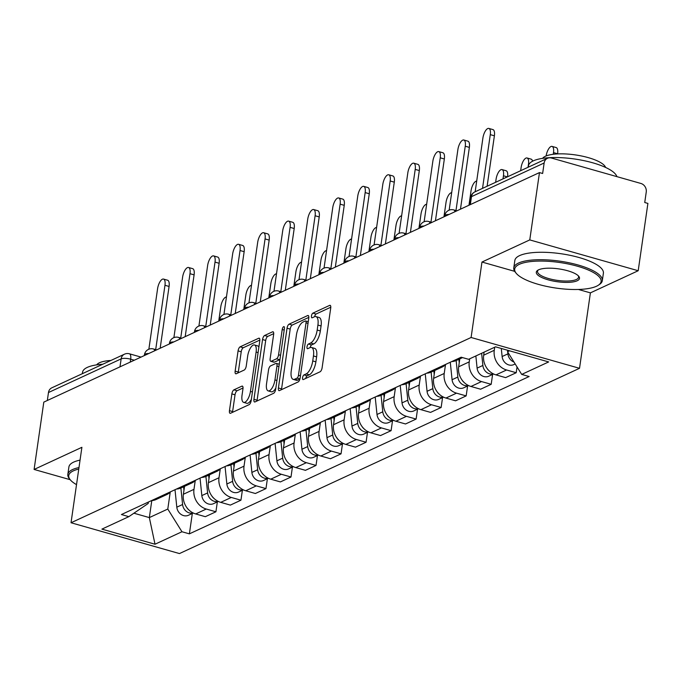 <?xml version="1.0" encoding="UTF-8"?>
<svg xmlns="http://www.w3.org/2000/svg" width="682" height="682" viewBox="0 0 682 682"><rect width="100%" height="100%" fill="white"/><g stroke="black" fill="none" stroke-linecap="round" stroke-linejoin="round"><path stroke-width="1.02" d="M302.561 377.734A2.455 0.972 -74.1 0 0 302.996 379.584A2.455 0.972 -74.1 0 0 303.328 379.55L320.063 371.801A3.512 1.39 -74.1 0 0 322.117 367.751L330.727 307.983A3.512 1.39 -74.1 0 0 330.114 305.331A3.512 1.39 -74.1 0 0 329.628 305.391L312.902 313.132A2.455 0.972 -74.1 0 0 311.461 315.971A2.455 0.972 -74.1 0 0 311.896 317.821A2.455 0.972 -74.1 0 0 312.228 317.786L314.393 316.78A11.236 4.442 -74.1 0 1 315.937 316.593A11.236 4.442 -74.1 0 1 317.906 325.075L317.19 330.054A11.236 4.442 -74.1 0 1 310.617 343.012L308.452 344.018A2.455 0.972 -74.1 0 0 307.011 346.848A2.455 0.972 -74.1 0 0 307.446 348.707A2.455 0.972 -74.1 0 0 307.778 348.664L309.943 347.667A11.236 4.442 -74.1 0 1 311.486 347.479A11.236 4.442 -74.1 0 1 313.456 355.953L312.74 360.94A11.236 4.442 -74.1 0 1 306.167 373.898L304.002 374.895A2.455 0.972 -74.1 0 0 302.561 377.734M233.926 389.84A3.512 1.39 -74.1 0 0 231.871 393.889L229.45 410.658A3.512 1.39 -74.1 0 0 230.064 413.309A3.512 1.39 -74.1 0 0 230.55 413.249L249.126 404.648A3.512 1.39 -74.1 0 0 251.181 400.598L259.791 340.829A3.512 1.39 -74.1 0 0 259.177 338.178A3.512 1.39 -74.1 0 0 258.7 338.238L240.115 346.84A3.512 1.39 -74.1 0 0 238.069 350.889L235.145 371.144A3.512 1.39 -74.1 0 0 235.759 373.796A3.512 1.39 -74.1 0 0 236.245 373.736L244.199 370.053A3.512 1.39 -74.1 0 0 246.245 366.004L247.694 355.961A9.395 3.717 -74.1 0 1 254.48 344.973A9.395 3.717 -74.1 0 1 256.117 352.057L250.447 391.408A9.395 3.717 -74.1 0 1 243.67 402.397A9.395 3.717 -74.1 0 1 242.025 395.313L242.971 388.749A3.512 1.39 -74.1 0 0 242.357 386.106A3.512 1.39 -74.1 0 0 241.871 386.157L233.926 389.84L237.08 390.743A3.512 1.39 -74.1 0 0 235.034 394.793L232.613 411.561A3.512 1.39 -74.1 0 0 232.545 412.329M578.43 289.466L590.399 292.868L638.199 270.728L529.769 239.911L481.969 262.041L471.1 337.488L71.03 522.753L81.9 447.307L34.1 469.446L43.801 402.124L539.471 172.589L542.633 173.484L544.142 162.998L471.475 196.646A7.152 2.114 -171.8 0 0 470.716 197.422L469.634 204.924M529.769 239.911L539.471 172.589M278.418 387.981A3.512 1.39 -74.1 0 0 279.032 390.633A3.512 1.39 -74.1 0 0 279.518 390.573L298.094 381.971A3.512 1.39 -74.1 0 0 300.148 377.922L308.767 318.153A3.512 1.39 -74.1 0 0 308.145 315.502A3.512 1.39 -74.1 0 0 307.667 315.561L289.091 324.163A3.512 1.39 -74.1 0 0 287.037 328.213L278.418 387.981L281.581 388.885A3.512 1.39 -74.1 0 0 281.513 389.652M273.61 393.309L255.034 401.911A3.512 1.39 -74.1 0 1 254.548 401.971A3.512 1.39 -74.1 0 1 253.934 399.32L262.553 339.551A3.512 1.39 -74.1 0 1 264.599 335.501L272.553 331.819A3.512 1.39 -74.1 0 1 273.039 331.759A3.512 1.39 -74.1 0 1 273.653 334.41L270.157 358.655A3.512 1.39 -74.1 0 0 270.771 361.298A3.512 1.39 -74.1 0 0 271.257 361.247L276.525 358.8A3.512 1.39 -74.1 0 0 278.58 354.751L282.22 329.517A2.455 0.972 -74.1 0 1 283.993 326.635A2.455 0.972 -74.1 0 1 284.42 328.494L275.664 389.26A3.512 1.39 -74.1 0 1 273.61 393.309M638.199 270.728L647.9 203.415L644.737 202.511L646.246 192.026A7.152 6.223 65.2 0 0 640.901 183.458L551.44 158.028A7.152 6.223 65.2 0 0 547.458 158.301A7.152 6.223 65.2 0 0 544.142 162.998M590.399 292.868L579.521 368.306L179.46 553.571L71.03 522.753M34.1 469.446L70.195 479.702M47.331 400.487L48.473 392.534A7.152 6.223 -114.8 0 1 51.789 387.836L124.456 354.188A7.152 6.223 65.2 0 0 121.14 358.885L48.473 392.534M484.126 352.125L483.683 355.186A16.462 14.313 65.2 0 0 495.984 374.887L506.573 369.985A16.462 14.313 -114.8 0 1 494.271 350.284L494.714 347.223M506.573 369.985L516.214 372.722L517.041 366.942M451.74 361.571A16.462 14.313 65.2 0 0 456.463 360.42L462.558 357.598M495.984 374.887L505.626 377.623L516.214 372.722M445.951 364.248A16.462 14.313 -114.8 0 1 442.021 367.104A16.462 14.313 -114.8 0 1 437.307 368.254M492.609 374.418L491.185 384.307L481.543 381.57A16.462 14.313 -114.8 0 1 469.242 361.878L469.685 358.809M426.719 373.156A16.462 14.313 65.2 0 0 431.433 372.005L442.021 367.104M459.796 358.877L458.662 366.78A16.462 14.313 65.2 0 0 470.955 386.472L480.597 389.209L491.185 384.307M420.922 375.842A16.462 14.313 -114.8 0 1 417 378.689A16.462 14.313 -114.8 0 1 412.278 379.84M467.588 386.012L466.164 395.901L456.522 393.156A16.462 14.313 -114.8 0 1 444.221 373.463L445.482 364.725M401.689 384.742A16.462 14.313 65.2 0 0 406.412 383.599L417 378.689M434.775 370.462L433.633 378.365A16.462 14.313 65.2 0 0 445.934 398.058L455.576 400.803L466.164 395.901M395.901 387.427A16.462 14.313 -114.8 0 1 391.971 390.283A16.462 14.313 -114.8 0 1 387.257 391.434M442.567 397.597L441.135 407.486L431.493 404.75A16.462 14.313 -114.8 0 1 419.2 385.049L420.453 376.319M376.669 396.336A16.462 14.313 65.2 0 0 381.383 395.185L391.971 390.283M409.746 382.048L408.612 389.951A16.462 14.313 65.2 0 0 420.913 409.652L430.555 412.388L441.135 407.486M370.88 399.013A16.462 14.313 -114.8 0 1 366.95 401.868A16.462 14.313 -114.8 0 1 362.236 403.019M417.537 409.183L416.114 419.072L406.472 416.335A16.462 14.313 -114.8 0 1 394.17 396.643L395.432 387.905M351.648 407.921A16.462 14.313 65.2 0 0 356.362 406.77L366.95 401.868M384.725 393.642L383.582 401.545A16.462 14.313 65.2 0 0 395.884 421.237L405.526 423.974L416.114 419.072M345.851 410.607A16.462 14.313 -114.8 0 1 341.929 413.454A16.462 14.313 -114.8 0 1 337.206 414.605M392.517 420.777L391.093 430.666L381.451 427.921A16.462 14.313 -114.8 0 1 369.15 408.228L370.411 399.49M326.618 419.507A16.462 14.313 65.2 0 0 331.341 418.364L341.929 413.454M359.704 405.227L358.562 413.13A16.462 14.313 65.2 0 0 370.863 432.823L380.505 435.568L391.093 430.666M320.83 422.192A16.462 14.313 -114.8 0 1 316.9 425.048A16.462 14.313 -114.8 0 1 312.185 426.199M367.487 432.362L366.063 442.251L356.422 439.506A16.462 14.313 -114.8 0 1 344.129 419.814L345.382 411.084M301.597 431.101A16.462 14.313 65.2 0 0 306.312 429.95L316.9 425.048M334.674 416.813L333.541 424.716A16.462 14.313 65.2 0 0 345.834 444.417L355.475 447.153L366.063 442.251M295.809 433.778A16.462 14.313 -114.8 0 1 291.879 436.633A16.462 14.313 -114.8 0 1 287.156 437.784M342.466 443.948L341.043 453.837L331.401 451.1A16.462 14.313 -114.8 0 1 319.099 431.399L320.361 422.67M276.577 442.686A16.462 14.313 65.2 0 0 281.291 441.535L291.879 436.633M309.654 428.398L308.511 436.31A16.462 14.313 65.2 0 0 320.813 456.002L330.455 458.739L341.043 453.837M270.78 445.372A16.462 14.313 -114.8 0 1 266.85 448.219A16.462 14.313 -114.8 0 1 262.135 449.37M317.445 455.542L316.022 465.431L306.38 462.686A16.462 14.313 -114.8 0 1 294.078 442.993L295.332 434.255M251.547 454.272A16.462 14.313 65.2 0 0 256.262 453.129L266.85 448.219M284.633 439.992L283.49 447.895A16.462 14.313 65.2 0 0 295.792 467.588L305.434 470.333L316.022 465.431M245.759 456.957A16.462 14.313 -114.8 0 1 241.829 459.813A16.462 14.313 -114.8 0 1 237.114 460.964M292.416 467.127L290.992 477.016L281.351 474.271A16.462 14.313 -114.8 0 1 269.049 454.579L270.311 445.849M226.526 465.866A16.462 14.313 65.2 0 0 231.241 464.715L241.829 459.813M259.603 451.578L258.469 459.48A16.462 14.313 65.2 0 0 270.763 479.182L280.404 481.918L290.992 477.016M220.729 468.543A16.462 14.313 -114.8 0 1 216.808 471.398A16.462 14.313 -114.8 0 1 212.085 472.549M267.395 478.713L265.971 488.602L256.33 485.865A16.462 14.313 -114.8 0 1 244.028 466.164L245.29 457.434M201.497 477.451A16.462 14.313 65.2 0 0 206.22 476.3L216.808 471.398M234.582 463.163L233.44 471.074A16.462 14.313 65.2 0 0 245.742 490.767L255.383 493.504L265.971 488.602M195.708 480.137A16.462 14.313 -114.8 0 1 191.778 482.984A16.462 14.313 -114.8 0 1 187.064 484.135M242.374 490.307L240.942 500.196L231.3 497.451A16.462 14.313 -114.8 0 1 219.007 477.758L220.26 469.02M176.476 489.037A16.462 14.313 65.2 0 0 181.19 487.886L191.778 482.984M209.553 474.757L208.419 482.66A16.462 14.313 65.2 0 0 220.721 502.353L230.354 505.098L240.942 500.196M170.688 491.722A16.462 14.313 -114.8 0 1 166.758 494.578A16.462 14.313 -114.8 0 1 162.043 495.729M217.345 501.892L215.921 511.781L206.279 509.036A16.462 14.313 -114.8 0 1 193.978 489.344L195.24 480.614M151.455 500.631A16.462 14.313 65.2 0 0 156.169 499.48L166.758 494.578M184.532 486.343L183.39 494.245A16.462 14.313 65.2 0 0 195.691 513.947L205.333 516.683L215.921 511.781M507.74 350.301L507.536 351.716L509.514 350.804M133.902 513.205L149.341 517.595L167.789 509.053L181.958 531.747L155.01 544.227L101.899 529.13L128.847 516.649L121.422 514.535L461.168 357.206L468.602 359.312L495.55 346.831L548.66 361.929L521.704 374.409L507.536 351.716M181.958 531.747L189.383 533.853L529.138 376.524L521.704 374.409M471.1 337.488L579.521 368.306M481.969 262.041L514.697 271.351M151.788 500.605L149.341 517.595L155.01 544.227M148.395 502.046L148.19 503.478L128.847 516.649M167.789 509.053L170.219 492.199M192.324 513.478L189.383 533.853M305.758 378.425A2.455 0.972 -74.1 0 1 307.164 375.799L309.33 374.793A11.236 4.442 -74.1 0 0 315.894 361.835L312.74 360.94M311.486 347.479L314.649 348.374A11.236 4.442 -74.1 0 1 316.618 356.857L315.894 361.835M315.937 316.593L319.099 317.497A11.236 4.442 -74.1 0 1 321.069 325.97L320.344 330.958A11.236 4.442 -74.1 0 1 313.78 343.916L311.614 344.913A2.455 0.972 -74.1 0 0 310.208 347.556M330.796 307.215L316.064 314.035A2.455 0.972 -74.1 0 0 314.658 316.678M308.835 317.386L292.246 325.058A3.512 1.39 -74.1 0 0 290.2 329.108L281.581 388.885M297.037 378.126A2.455 0.972 -74.1 0 0 298.469 375.288L306.03 322.825A2.455 0.972 -74.1 0 0 305.604 320.966A2.455 0.972 -74.1 0 0 305.263 321.009L302.978 322.066A11.236 4.442 -74.1 0 0 296.414 335.024L291.248 370.889A11.236 4.442 -74.1 0 0 293.209 379.371A11.236 4.442 -74.1 0 0 294.752 379.183L297.037 378.126L299.935 378.953M293.209 379.371L296.372 380.266A11.236 4.442 -74.1 0 0 297.915 380.079L294.752 379.183M299.867 379.175L297.915 380.079M273.721 333.643L267.762 336.397A3.512 1.39 -74.1 0 0 265.707 340.446L257.097 400.223A3.512 1.39 -74.1 0 0 257.029 400.99M270.771 361.298L273.934 362.202A3.512 1.39 -74.1 0 0 274.411 362.142L279.688 359.695A3.512 1.39 -74.1 0 0 279.952 359.542M266.534 383.804A9.395 3.717 -74.1 0 0 268.179 390.888A9.395 3.717 -74.1 0 0 274.957 379.908L276.952 366.038A3.512 1.39 -74.1 0 0 276.338 363.395A3.512 1.39 -74.1 0 0 275.86 363.446L270.584 365.893A3.512 1.39 -74.1 0 0 268.529 369.942L266.534 383.804M268.179 390.888L271.334 391.792A9.395 3.717 -74.1 0 0 275.869 387.879M243.039 387.981L237.08 390.743M243.67 402.397L246.833 403.292A9.395 3.717 -74.1 0 0 251.36 399.379M258.887 347.112A9.395 3.717 -74.1 0 0 257.634 345.868L254.48 344.973M259.859 340.062L243.278 347.735A3.512 1.39 -74.1 0 0 241.223 351.784L238.308 372.048A3.512 1.39 -74.1 0 0 238.24 372.815M507.527 350.241L507.621 351.145M507.706 351.989L507.902 353.864A8.943 7.775 65.2 0 0 513.989 362.048M501.296 348.468L502.123 356.533A8.943 7.775 65.2 0 0 513.827 364.597L515.183 363.966M553.264 154.285L553.503 152.606A8.227 3.257 -74.1 0 0 552.062 146.4A8.227 3.257 -74.1 0 0 546.137 155.939M552.062 146.4L556.171 147.568A8.227 3.257 105.9 0 1 557.612 153.774L557.595 153.919M482.532 188.368L490.281 134.635A8.227 3.257 -74.1 0 0 488.841 128.429L492.95 129.597A8.227 3.257 105.9 0 1 494.39 135.803L487.118 186.246M488.841 128.429A8.227 3.257 -74.1 0 0 482.899 138.054L475.158 191.787M481.62 353.285L482.873 365.45A8.943 7.775 65.2 0 0 493.461 373.915M475.848 355.961L477.102 368.127A8.943 7.775 65.2 0 0 488.806 376.183L493.58 373.975M528.03 167.295L528.482 164.2A8.227 3.257 -74.1 0 0 527.041 157.985A8.227 3.257 -74.1 0 0 521.099 167.61L520.656 170.713M487.025 368.391A8.943 7.775 65.2 0 0 489.267 370.974M527.041 157.985L531.15 159.153A8.227 3.257 105.9 0 1 532.565 161.216M456.147 360.556L457.852 377.035A8.943 7.775 65.2 0 0 468.432 385.5M450.273 362.253L452.081 379.712A8.943 7.775 65.2 0 0 463.777 387.768L468.56 385.56M503.009 178.889L503.452 175.785A8.227 3.257 -74.1 0 0 502.012 169.579A8.227 3.257 -74.1 0 0 496.078 179.204L495.626 182.307M458.875 359.303L459.233 362.773M461.995 379.985A8.943 7.775 65.2 0 0 464.237 382.568M502.012 169.579L506.121 170.747A8.227 3.257 105.9 0 1 507.587 176.766M455.985 210.55L465.252 146.221A8.227 3.257 -74.1 0 0 463.82 140.015L467.929 141.183A8.227 3.257 105.9 0 1 469.361 147.389L460.461 209.178M463.82 140.015A8.227 3.257 -74.1 0 0 457.878 149.639L449.157 210.15M430.964 222.136L440.231 157.815A8.227 3.257 -74.1 0 0 438.79 151.6L442.899 152.768A8.227 3.257 105.9 0 1 444.34 158.983L435.44 220.763M438.79 151.6A8.227 3.257 -74.1 0 0 432.848 161.225L424.136 221.735M519.334 264.326A43.657 12.924 -171.8 0 0 516.248 273.337A43.657 12.924 -171.8 0 0 553.648 287.71A43.657 12.924 -171.8 0 0 596.469 286.252A43.657 12.924 -171.8 0 0 598.412 285.178A43.657 12.924 -171.8 0 0 575.284 265.63A43.657 12.924 -171.8 0 0 519.334 264.326M516.248 273.337L515.37 272.271A44.731 13.239 8.2 0 1 513.776 267.898A44.731 13.239 8.2 0 1 518.533 263.047A44.731 13.239 8.2 0 1 569.274 262.826A44.731 13.239 8.2 0 1 602.317 280.66A44.731 13.239 8.2 0 1 599.555 284.403L598.412 285.178M538.618 269.808A21.824 6.462 8.2 0 1 560.033 269.083A21.824 6.462 8.2 0 1 578.728 276.27A21.824 6.462 8.2 0 1 577.185 280.771A21.824 6.462 8.2 0 1 549.215 280.123A21.824 6.462 8.2 0 1 537.646 270.353A21.824 6.462 8.2 0 1 538.618 269.808M538.286 269.978A20.75 6.147 -171.8 0 0 537.51 271.317A20.75 6.147 -171.8 0 0 552.838 279.594A20.75 6.147 -171.8 0 0 576.384 279.492A20.75 6.147 -171.8 0 0 578.592 277.242A20.75 6.147 -171.8 0 0 578.225 275.733M528.294 167.175L528.499 165.735A44.731 13.239 8.2 0 1 533.256 160.875A44.731 13.239 8.2 0 1 581.021 160.065A44.731 13.239 8.2 0 1 616.886 176.629M542.591 158.369A32.207 9.531 8.2 0 1 545.438 156.246A32.207 9.531 8.2 0 1 579.615 155.615A32.207 9.531 8.2 0 1 605.607 167.448M513.776 267.898L514.85 260.456A44.731 13.239 8.2 0 1 519.607 255.605A44.731 13.239 8.2 0 1 570.348 255.383A44.731 13.239 8.2 0 1 603.391 273.218L602.317 280.66M78.762 469.088A43.657 12.924 -171.8 0 0 73.392 470.836A43.657 12.924 -171.8 0 0 70.306 479.847A43.657 12.924 -171.8 0 0 76.529 484.629M70.306 479.847L69.428 478.781A44.731 13.239 8.2 0 1 67.833 474.408A44.731 13.239 8.2 0 1 72.59 469.548A44.731 13.239 8.2 0 1 78.984 467.562M82.352 373.685L82.556 372.244A44.731 13.239 8.2 0 1 87.313 367.385A44.731 13.239 8.2 0 1 102.743 364.239M96.648 364.879A32.207 9.531 8.2 0 1 99.495 362.747A32.207 9.531 8.2 0 1 110.893 360.471M67.833 474.408L68.908 466.965A44.731 13.239 8.2 0 1 73.665 462.106A44.731 13.239 8.2 0 1 80.058 460.12M431.126 372.142L432.831 388.629A8.943 7.775 65.2 0 0 443.411 397.086M425.253 373.838L427.051 391.298A8.943 7.775 65.2 0 0 438.756 399.362L443.53 397.146M476.692 181.114A8.227 3.257 -74.1 0 0 471.049 190.79L468.969 205.239M433.854 370.889L434.212 374.358M436.974 391.57A8.943 7.775 65.2 0 0 439.217 394.153M406.097 383.736L407.802 400.215A8.943 7.775 65.2 0 0 418.381 408.68M400.223 385.424L402.03 402.892A8.943 7.775 65.2 0 0 413.735 410.948L418.509 408.74M451.672 192.708A8.227 3.257 -74.1 0 0 446.028 202.375L443.948 216.825M408.825 382.474L409.191 385.952M411.945 403.156A8.943 7.775 65.2 0 0 414.196 405.739M381.076 395.321L382.781 411.8A8.943 7.775 65.2 0 0 393.361 420.265M375.202 397.018L377.001 414.477A8.943 7.775 65.2 0 0 388.706 422.533L393.48 420.325M426.642 204.293A8.227 3.257 -74.1 0 0 421.007 213.969L418.918 228.41M383.804 394.068L384.162 397.538M386.924 414.75A8.943 7.775 65.2 0 0 389.166 417.333M405.935 233.73L415.21 169.4A8.227 3.257 -74.1 0 0 413.769 163.194L417.878 164.362A8.227 3.257 105.9 0 1 419.319 170.568L410.411 232.349M413.769 163.194A8.227 3.257 -74.1 0 0 407.827 172.819L399.106 233.329M380.914 245.315L390.181 180.986A8.227 3.257 -74.1 0 0 388.74 174.78L392.849 175.947A8.227 3.257 105.9 0 1 394.29 182.154L385.39 243.943M388.74 174.78A8.227 3.257 -74.1 0 0 382.807 184.404L374.086 244.915M355.885 256.901L365.16 192.58A8.227 3.257 -74.1 0 0 363.719 186.365L367.828 187.533A8.227 3.257 105.9 0 1 369.269 193.748L360.36 255.528M363.719 186.365A8.227 3.257 -74.1 0 0 357.777 195.99L349.056 256.5M356.055 406.907L357.752 423.394A8.943 7.775 65.2 0 0 368.34 431.851M350.173 408.603L351.98 426.062A8.943 7.775 65.2 0 0 363.685 434.127L368.459 431.911M401.621 215.879A8.227 3.257 -74.1 0 0 395.978 225.554L393.898 240.004M358.783 405.654L359.141 409.123M361.903 426.335A8.943 7.775 65.2 0 0 364.145 428.918M330.864 268.495L340.13 204.165A8.227 3.257 -74.1 0 0 338.698 197.959L342.807 199.127A8.227 3.257 105.9 0 1 344.24 205.333L335.339 267.114M338.698 197.959A8.227 3.257 -74.1 0 0 332.756 207.584L324.035 268.094M331.026 418.501L332.731 434.98A8.943 7.775 65.2 0 0 343.31 443.445M325.152 420.189L326.959 437.656A8.943 7.775 65.2 0 0 338.664 445.713L343.438 443.505M376.6 227.473A8.227 3.257 -74.1 0 0 370.957 237.14L368.877 251.59M333.754 417.239L334.112 420.717M336.874 437.921A8.943 7.775 65.2 0 0 339.116 440.504M305.843 280.08L315.11 215.751A8.227 3.257 -74.1 0 0 313.669 209.545L317.778 210.712A8.227 3.257 105.9 0 1 319.219 216.919L310.319 278.708M313.669 209.545A8.227 3.257 -74.1 0 0 307.727 219.169L299.014 279.68M306.005 430.086L307.71 446.565A8.943 7.775 65.2 0 0 318.289 455.03M300.131 431.783L301.93 449.242A8.943 7.775 65.2 0 0 313.635 457.298L318.409 455.09M351.571 239.058A8.227 3.257 -74.1 0 0 345.927 248.734L343.847 263.175M308.733 428.833L309.091 432.303M311.853 449.515A8.943 7.775 65.2 0 0 314.095 452.098M280.813 291.666L290.089 227.345A8.227 3.257 -74.1 0 0 288.648 221.13L292.757 222.298A8.227 3.257 105.9 0 1 294.198 228.513L285.289 290.293M288.648 221.13A8.227 3.257 -74.1 0 0 282.706 230.755L273.985 291.265M280.984 441.672L282.68 458.159A8.943 7.775 65.2 0 0 293.269 466.616M275.102 443.368L276.909 460.827A8.943 7.775 65.2 0 0 288.614 468.892L293.388 466.676M326.55 250.644A8.227 3.257 -74.1 0 0 320.907 260.319L318.826 274.769M283.712 440.419L284.07 443.888M286.824 461.1A8.943 7.775 65.2 0 0 289.074 463.683M255.793 303.26L265.059 238.93A8.227 3.257 -74.1 0 0 263.619 232.724L267.736 233.892A8.227 3.257 105.9 0 1 269.168 240.098L260.268 301.879M263.619 232.724A8.227 3.257 -74.1 0 0 257.685 242.349L248.964 302.859M255.955 453.266L257.66 469.745A8.943 7.775 65.2 0 0 268.239 478.21M250.081 454.954L251.888 472.421A8.943 7.775 65.2 0 0 263.584 480.478L268.367 478.27M301.529 262.238A8.227 3.257 -74.1 0 0 295.886 271.905L293.797 286.355M258.683 452.004L259.041 455.482M261.803 472.686A8.943 7.775 65.2 0 0 264.045 475.269M230.772 314.845L240.038 250.516A8.227 3.257 -74.1 0 0 238.598 244.309L242.707 245.477A8.227 3.257 105.9 0 1 244.147 251.684L235.247 313.473M238.598 244.309A8.227 3.257 -74.1 0 0 232.656 253.934L223.935 314.445M230.934 464.851L232.639 481.33A8.943 7.775 65.2 0 0 243.218 489.795M225.06 466.548L226.859 484.007A8.943 7.775 65.2 0 0 238.564 492.063L243.338 489.855M276.5 273.823A8.227 3.257 -74.1 0 0 270.856 283.499L268.776 297.94M233.662 463.589L234.02 467.068M236.782 484.28A8.943 7.775 65.2 0 0 239.024 486.863M205.742 326.431L215.018 262.11A8.227 3.257 -74.1 0 0 213.577 255.895L217.686 257.063A8.227 3.257 105.9 0 1 219.127 263.278L210.218 325.058M213.577 255.895A8.227 3.257 -74.1 0 0 207.635 265.52L198.914 326.03M205.904 476.437L207.609 492.924A8.943 7.775 65.2 0 0 218.189 501.381M200.031 478.133L201.838 495.592A8.943 7.775 65.2 0 0 213.543 503.657L218.317 501.441M251.479 285.408A8.227 3.257 -74.1 0 0 245.835 295.084L243.755 309.526M208.632 475.183L208.99 478.653M211.752 495.865A8.943 7.775 65.2 0 0 214.003 498.448M180.721 338.025L189.988 273.695A8.227 3.257 -74.1 0 0 188.547 267.489L192.656 268.657A8.227 3.257 105.9 0 1 194.097 274.863L185.197 336.644M188.547 267.489A8.227 3.257 -74.1 0 0 182.614 277.114L173.893 337.624M180.883 488.031L182.588 504.51A8.943 7.775 65.2 0 0 193.168 512.975M175.01 489.719L176.809 507.186A8.943 7.775 65.2 0 0 188.513 515.242L193.287 513.034M226.45 297.002A8.227 3.257 -74.1 0 0 220.806 306.67L218.726 321.12M183.611 486.769L183.97 490.247M186.732 507.451A8.943 7.775 65.2 0 0 188.974 510.034M155.692 349.61L164.967 285.281A8.227 3.257 -74.1 0 0 163.527 279.074L167.636 280.242A8.227 3.257 105.9 0 1 169.076 286.449L160.168 348.238M163.527 279.074A8.227 3.257 -74.1 0 0 157.585 288.699L148.864 349.21M134.286 360.224L130.671 359.192A7.152 2.114 -171.8 0 0 121.14 358.885L119.989 366.839M130.253 362.091L130.671 359.192A7.152 2.83 105.9 0 0 129.418 353.796A7.152 7.152 0 0 0 124.456 354.188M220.721 502.353L231.3 497.451M245.742 490.767L256.33 485.865M270.763 479.182L281.351 474.271M295.792 467.588L306.38 462.686M320.813 456.002L331.401 451.1M345.834 444.417L356.422 439.506M370.863 432.823L381.451 427.921M395.884 421.237L406.472 416.335M420.913 409.652L431.493 404.75M445.934 398.058L456.522 393.156M470.955 386.472L481.543 381.57M195.691 513.947L206.279 509.036M183.39 494.245L193.978 489.344M208.419 482.66L219.007 477.758M233.44 471.074L244.028 466.164M258.469 459.48L269.049 454.579M283.49 447.895L294.078 442.993M308.511 436.31L319.099 431.399M333.541 424.716L344.129 419.814M358.562 413.13L369.15 408.228M383.582 401.545L394.17 396.643M408.612 389.951L419.2 385.049M433.633 378.365L444.221 373.463M458.662 366.78L469.242 361.878M483.683 355.186L494.271 350.284M449.029 214.472A7.152 2.114 -171.8 0 0 444.715 215.776L444.613 216.518M456.923 210.815L453.76 209.92A7.152 2.83 105.9 0 1 454.988 211.71M424.008 226.057A7.152 2.114 -171.8 0 0 419.694 227.37L419.583 228.103M398.979 237.643A7.152 2.114 -171.8 0 0 394.665 238.956L394.563 239.689M373.958 249.237A7.152 2.114 -171.8 0 0 369.644 250.541L369.542 251.283M348.937 260.822A7.152 2.114 -171.8 0 0 344.623 262.135L344.512 262.868M323.907 272.408A7.152 2.114 -171.8 0 0 319.594 273.721L319.491 274.454M298.887 284.002A7.152 2.114 -171.8 0 0 294.573 285.306L294.471 286.048M273.866 295.587A7.152 2.114 -171.8 0 0 269.552 296.9L269.441 297.633M248.836 307.173A7.152 2.114 -171.8 0 0 244.523 308.486L244.42 309.219M223.815 318.767A7.152 2.114 -171.8 0 0 219.502 320.071L219.391 320.813M198.786 330.352A7.152 2.114 -171.8 0 0 194.472 331.665L194.37 332.398M173.765 341.938A7.152 2.114 -171.8 0 0 169.451 343.251L169.349 343.984M148.744 353.532A7.152 2.114 -171.8 0 0 144.431 354.836L144.32 355.578M431.894 222.4L428.731 221.505A7.152 2.83 105.9 0 1 429.967 223.295M406.873 233.994L403.71 233.091A7.152 2.83 105.9 0 1 404.938 234.889M381.843 245.58L378.689 244.685A7.152 2.83 105.9 0 1 379.917 246.475M356.822 257.165L353.66 256.27A7.152 2.83 105.9 0 1 354.896 258.06M331.802 268.759L328.639 267.856A7.152 2.83 105.9 0 1 329.866 269.654M306.772 280.345L303.609 279.45A7.152 2.83 105.9 0 1 304.845 281.24M281.751 291.93L278.588 291.035A7.152 2.83 105.9 0 1 279.825 292.825M256.73 303.524L253.568 302.62A7.152 2.83 105.9 0 1 254.795 304.419M231.701 315.11L228.538 314.214A7.152 2.83 105.9 0 1 229.774 316.005M206.68 326.695L203.517 325.8A7.152 2.83 105.9 0 1 204.745 327.59M181.651 338.289L178.496 337.385A7.152 2.83 105.9 0 1 179.724 339.184M156.63 349.875L153.467 348.979A7.152 2.83 105.9 0 1 154.703 350.77M470.333 204.609L471.475 196.646A7.152 6.223 65.2 0 1 474.791 191.949A7.152 7.152 0 0 0 470.716 197.422M309.33 374.793L306.167 373.898M316.618 356.857L313.456 355.953M311.614 344.913L308.452 344.018M313.78 343.916L310.617 343.012M320.344 330.958L317.19 330.054M321.069 325.97L317.906 325.075M316.064 314.035L312.902 313.132M330.497 305.63L329.628 305.391M307.164 375.799L304.002 374.895M290.2 329.108L287.037 328.213M292.246 325.058L289.091 324.163M308.528 315.809L307.667 315.561M300.447 375.85L298.469 375.288M308.008 323.387L306.03 322.825M257.097 400.223L253.934 399.32M265.707 340.446L262.553 339.551M267.762 336.397L264.599 335.501M273.414 332.066L272.553 331.819M274.411 362.142L271.257 361.247M279.688 359.695L276.525 358.8M280.558 355.313L278.58 354.751M284.198 330.079L282.22 329.517M276.935 380.462L274.957 379.908M278.929 366.601L276.952 366.038M242.732 386.404L241.871 386.157M252.425 391.971L250.447 391.408M258.094 352.62L256.117 352.057M238.308 372.048L235.145 371.144M241.223 351.784L238.069 350.889M243.278 347.735L240.115 346.84M259.561 338.477L258.7 338.238M232.613 411.561L229.45 410.658M235.034 394.793L231.871 393.889M507.902 353.864L502.123 356.533M557.612 153.774L553.503 152.606M490.281 134.635L494.39 135.803M482.873 365.45L477.102 368.127M528.968 164.336L528.482 164.2M457.852 377.035L452.081 379.712M507.331 176.885L503.452 175.785M465.252 146.221L469.361 147.389M440.231 157.815L444.34 158.983M432.831 388.629L427.051 391.298M407.802 400.215L402.03 402.892M382.781 411.8L377.001 414.477M415.21 169.4L419.319 170.568M390.181 180.986L394.29 182.154M365.16 192.58L369.269 193.748M357.752 423.394L351.98 426.062M340.13 204.165L344.24 205.333M332.731 434.98L326.959 437.656M315.11 215.751L319.219 216.919M307.71 446.565L301.93 449.242M290.089 227.345L294.198 228.513M282.68 458.159L276.909 460.827M265.059 238.93L269.168 240.098M257.66 469.745L251.888 472.421M240.038 250.516L244.147 251.684M232.639 481.33L226.859 484.007M215.018 262.11L219.127 263.278M207.609 492.924L201.838 495.592M189.988 273.695L194.097 274.863M182.588 504.51L176.809 507.186M164.967 285.281L169.076 286.449M453.76 209.92A7.152 7.152 0 0 0 444.715 215.776M428.731 221.505A7.152 7.152 0 0 0 419.694 227.37M403.71 233.091A7.152 7.152 0 0 0 394.665 238.956M378.689 244.685A7.152 7.152 0 0 0 369.644 250.541M353.66 256.27A7.152 7.152 0 0 0 344.623 262.135M328.639 267.856A7.152 7.152 0 0 0 319.594 273.721M303.609 279.45A7.152 7.152 0 0 0 294.573 285.306M278.588 291.035A7.152 7.152 0 0 0 269.552 296.9M253.568 302.62A7.152 7.152 0 0 0 244.523 308.486M228.538 314.214A7.152 7.152 0 0 0 219.502 320.071M203.517 325.8A7.152 7.152 0 0 0 194.472 331.665M178.496 337.385A7.152 7.152 0 0 0 169.451 343.251M153.467 348.979A7.152 7.152 0 0 0 144.431 354.836M129.418 353.796L141.029 357.095M474.791 191.949L547.458 158.301M308.247 321.725L305.604 320.966M279.27 364.222L276.338 363.395"/></g></svg>
